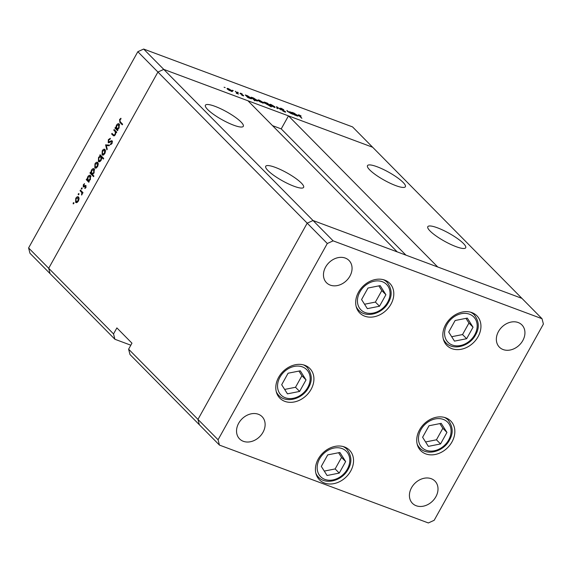 <?xml version="1.0" encoding="UTF-8"?>
<svg xmlns="http://www.w3.org/2000/svg" width="572" height="572" viewBox="0 0 572 572"><rect width="100%" height="100%" fill="white"/><g stroke="black" fill="none" stroke-linecap="round" stroke-linejoin="round"><path stroke-width="0.86" d="M390.955 304.19A21.1 16.717 -44.6 0 1 359.738 312.977A21.1 16.717 -44.6 0 1 358.544 292.113A21.1 16.717 -44.6 0 1 389.761 283.326A21.1 16.717 -44.6 0 1 390.955 304.19M478.092 336.672A21.1 16.717 -44.6 0 1 446.875 345.459A21.1 16.717 -44.6 0 1 445.681 324.589A21.1 16.717 -44.6 0 1 476.898 315.801A21.1 16.717 -44.6 0 1 478.092 336.672M451.987 441.913A21.1 16.717 -44.6 0 1 420.77 450.7A21.1 16.717 -44.6 0 1 419.576 429.829A21.1 16.717 -44.6 0 1 450.793 421.042A21.1 16.717 -44.6 0 1 451.987 441.913M350.693 471.049A21.1 16.717 -44.6 0 1 319.476 479.837A21.1 16.717 -44.6 0 1 318.275 458.966A21.1 16.717 -44.6 0 1 349.499 450.178A21.1 16.717 -44.6 0 1 350.693 471.049M311.068 389.389A21.1 16.717 -44.6 0 1 279.851 398.169A21.1 16.717 -44.6 0 1 278.65 377.305A21.1 16.717 -44.6 0 1 309.867 368.518A21.1 16.717 -44.6 0 1 311.068 389.389M498.491 331.503A15.823 12.534 135.4 0 0 499.385 347.154A15.823 12.534 135.4 0 0 522.801 340.569A15.823 12.534 135.4 0 0 521.9 324.917A15.823 12.534 135.4 0 0 498.491 331.503M262.984 432.31A15.823 12.534 -44.6 0 1 239.575 438.903A15.823 12.534 -44.6 0 1 238.674 423.251A15.823 12.534 -44.6 0 1 262.09 416.659A15.823 12.534 -44.6 0 1 262.984 432.31M435.871 496.753A15.823 12.534 -44.6 0 1 412.455 503.339A15.823 12.534 -44.6 0 1 411.554 487.687A15.823 12.534 -44.6 0 1 434.97 481.102A15.823 12.534 -44.6 0 1 435.871 496.753M325.604 267.067A15.823 12.534 135.4 0 0 326.505 282.718A15.823 12.534 135.4 0 0 349.921 276.126A15.823 12.534 135.4 0 0 349.02 260.474A15.823 12.534 135.4 0 0 325.604 267.067M128.614 349.185L197.969 419.398L199.342 424.746L129.987 354.533L128.614 349.185L131.96 343.179L116.881 327.913L113.535 333.919L48.706 268.282L50.079 273.63L48.706 268.282L157.922 72.051L48.706 268.282L28.6 247.933L137.823 51.702L143.651 49.042L163.756 69.391L157.922 72.051L163.756 69.391L313.027 220.506L397.218 251.88L247.948 100.772L163.756 69.391L372.658 147.254L288.467 115.873L437.737 266.988L521.921 298.37L313.027 220.506L307.193 223.166L197.969 419.398L199.342 424.746L219.448 445.095L428.349 522.958L434.177 520.298L543.4 324.067L542.027 318.718L333.126 240.855L327.298 243.515L218.075 439.754L219.448 445.095M333.126 240.855L313.027 220.506L307.193 223.166L197.969 419.398L218.075 439.754M137.823 51.702L327.298 243.515M143.651 49.042L352.552 126.905L542.027 318.718M395.731 185.593A21.686 4.569 29.1 0 0 405.384 186.722A21.686 4.569 29.1 0 0 397.039 177.427A21.686 4.569 29.1 0 0 377.141 166.767A21.686 4.569 29.1 0 0 367.489 165.63A21.686 4.569 29.1 0 0 375.833 174.932A21.686 4.569 29.1 0 0 395.731 185.593M456.041 246.646A21.686 4.569 29.1 0 0 465.694 247.783A21.686 4.569 29.1 0 0 457.35 238.481A21.686 4.569 29.1 0 0 437.451 227.82A21.686 4.569 29.1 0 0 427.799 226.691A21.686 4.569 29.1 0 0 436.143 235.993A21.686 4.569 29.1 0 0 456.041 246.646M293.965 186.236A21.686 4.569 29.1 0 0 303.618 187.366A21.686 4.569 29.1 0 0 295.274 178.071A21.686 4.569 29.1 0 0 275.368 167.41A21.686 4.569 29.1 0 0 265.723 166.28A21.686 4.569 29.1 0 0 274.067 175.575A21.686 4.569 29.1 0 0 293.965 186.236M233.655 125.182A21.686 4.569 29.1 0 0 243.307 126.312A21.686 4.569 29.1 0 0 234.963 117.01A21.686 4.569 29.1 0 0 215.058 106.356A21.686 4.569 29.1 0 0 205.412 105.219A21.686 4.569 29.1 0 0 213.756 114.522A21.686 4.569 29.1 0 0 233.655 125.182M272.515 125.647L281.224 128.886L288.467 115.873M28.6 247.933L29.973 253.282L114.908 339.267L130.831 345.202M113.535 333.919L114.908 339.267M405.92 255.126L281.224 128.886M113.799 130.151L114.15 129.522L116.724 132.125L116.373 132.754L115.909 132.289L115.33 134.749L113.678 135.864L111.647 134.02L111.998 133.39L113.835 135.128L115.079 134.32L115.365 131.889L113.799 130.151L115.337 130.723M108.766 142.821L108.208 142.614L108.373 139.647L110.332 138.295L110.174 139.067L108.737 140.018L108.566 141.992L111.433 140.733L112.191 140.884L112.048 143.436L110.41 144.702L110.51 143.915L111.726 143.007L111.855 141.527L108.451 142.771M108.566 141.992L109.853 142.385M112.326 141.062L111.433 140.733L112.191 140.884M112.498 141.77L111.14 141.527M105.598 144.888L109.524 145.066L109.145 145.746L106.32 145.553L107.25 149.149L106.871 149.828L105.598 144.888L107.45 145.467L105.648 144.795M105.026 149.506L105.548 151.13L104.89 153.518L103.382 155.033L102.073 154.805L102.224 150.822C103.196 149.271 104.125 148.834 105.026 149.506L104.626 149.242M102.488 155.083L102.967 155.141M97.776 162.534L98.298 164.157L97.633 166.545L96.132 168.061L94.823 167.839L94.973 163.849C95.946 162.298 96.875 161.862 97.776 162.534L97.376 162.269M95.238 168.111L95.717 168.168M88.689 181.152L89.168 181.631L88.817 182.261L86.243 179.658L86.594 179.029L87.037 179.479L87.716 176.891C88.696 175.339 89.64 174.903 90.54 175.575L90.362 179.608L88.689 181.152M90.126 175.304L90.54 175.575M73.931 203.196L73.223 202.931L73.838 202.645L73.809 203.525L73.187 203.811L73.223 202.931L73.838 202.645M73.809 203.525L73.38 203.882M78.571 197.04L79.093 198.663L78.436 201.044L76.927 202.559L75.618 202.338L75.769 198.348C76.741 196.797 77.67 196.36 78.571 197.04L78.171 196.768M76.033 202.617L76.512 202.667M78.986 194.123L78.271 193.858L78.893 193.572L78.857 194.451L78.242 194.737L78.271 193.858L78.893 193.572M78.857 194.451L78.436 194.809M80.094 190.712L80.445 190.083L83.011 192.685L82.668 193.315L82.289 192.928L81.624 195.066L81.775 192.592L80.094 190.712L81.632 191.284M82.132 188.46L81.424 188.195L82.039 187.909L82.01 188.789L81.396 189.075L81.424 188.195L82.039 187.909M82.01 188.789L81.581 189.146M85.986 185.578L85.943 187.559L84.842 188.495L85.65 186.222L83.24 187.015L83.333 184.763L84.499 183.648L83.576 186.372L85.457 185.414L86.029 185.621M83.576 186.372L84.57 186.686M92.371 174.481L93.901 176.033L93.558 176.662L89.947 173.009L90.297 172.379L90.741 172.83L91.413 170.242C92.399 168.69 93.336 168.254 94.237 168.926L94.065 172.958L92.371 174.481M93.822 168.654L94.237 168.926M100.222 155.884L99.75 155.398L100.1 154.769L103.704 158.423L103.353 159.052L101.852 157.529L101.201 160.139C100.222 161.69 99.278 162.133 98.377 161.461L98.548 157.422L100.222 155.884L101.759 156.456M98.792 161.733L99.256 161.783M117.396 129.579L117.875 130.059L117.525 130.688L114.951 128.085L115.301 127.456L115.744 127.906L116.423 125.318C117.403 123.766 118.34 123.33 119.241 124.002L119.069 128.035L117.396 129.579M118.833 123.731L119.241 124.002M119.913 119.934L120.277 121.822L122.622 124.188L122.272 124.818L119.891 122.415L119.569 119.534L120.921 118.254L120.985 118.897L119.913 119.934M289.789 111.547L292.928 114.357L287.63 111.583L286.879 110.46L290.44 113.256L291.327 113.156L289.789 111.547M291.177 113.714L291.327 113.156M280.23 108.537L281.081 108.244L283.762 109.731L280.802 108.751L285.471 111.719L284.734 111.969L282.461 110.739L284.92 111.519L280.008 108.115M281.438 108.608L280.702 108.93M285.242 112.126L285.471 111.719L285.671 112.098M284.341 111.805L284.92 111.519M276.541 106.606L281.295 110.024L277.277 107.329L277.62 108.651L277.012 108.43L276.541 106.606M270.063 105.012C269.383 104.233 269.734 104.083 271.121 104.554L274.832 106.785L275.111 107.472L271.607 106.17L269.727 104.39M274.453 107.465L274.832 106.785L275.111 107.472M258.344 100.643C257.665 99.871 258.015 99.714 259.402 100.193L263.113 102.417L263.392 103.11L259.888 101.802L258.008 100.021M262.734 103.096L263.113 102.417L263.392 103.11M251.037 98.727L251.408 98.069C252.066 98.834 251.701 98.977 250.314 98.506L247.84 97.555L245.266 94.952L247.669 95.817L251.73 98.67M224.217 87.323L225.153 87.609L224.102 87.223M227.391 89.103C226.712 88.331 227.07 88.181 228.45 88.653L232.16 90.884L232.439 91.57L228.943 90.269L227.063 88.488M231.782 91.563L232.16 90.884L232.439 91.57M232.382 90.369L233.312 90.655L232.261 90.262M235.328 91.248L238.467 94.058L236.243 93.2L236.972 92.979L235.328 91.248M237.473 93.543L236.822 93.472M236.529 93.35L236.972 92.979M237.394 92.235L238.324 92.521L237.273 92.128M243.457 95.939L243.651 95.588L243.164 95.839L241.62 95.031L243.1 95.395L239.983 93.429L240.59 93.179L242.256 94.022L240.54 93.622L243.651 95.588L243.164 95.839M239.983 93.429L240.44 93.45M240.934 93.508L240.44 93.801M257.021 100.958L257.386 100.293C258.051 101.058 257.686 101.208 256.292 100.736L253.889 99.492L254.855 100.829L251.244 97.183L253.646 98.048L257.715 100.901M264.085 102.781C263.42 102.016 263.785 101.866 265.179 102.345L267.653 103.296L271.257 106.95L263.756 102.181M297.419 116.016L297.79 115.358C298.448 116.123 298.083 116.266 296.696 115.794L294.222 114.843L291.648 112.241L294.051 113.106L298.119 115.959M299.499 115.337L301.873 118.304L298.934 115.687C298.055 114.908 298.134 114.672 299.17 114.986L301.101 115.966L299.499 115.337L299.406 116.166M298.312 114.858L299.17 114.986L298.834 115.587M227.499 89.211L227.706 88.839L230.802 91.027L231.596 90.669L228.771 88.975L227.849 89.511M231.639 91.527L231.596 90.669M246.646 96.346L246.854 95.982L249.993 98.184L250.836 97.855L247.962 96.132L246.982 96.689M250.872 98.691L250.836 97.855M252.624 98.577L252.831 98.212L255.97 100.407L256.821 100.079L253.947 98.355L252.967 98.92M256.849 100.915L256.821 100.079M258.444 100.743L258.651 100.372L261.747 102.567L262.541 102.209L259.717 100.508L258.794 101.051M262.591 103.06L262.541 102.209M268.375 104.39L265.501 102.667L264.65 102.996L267.517 104.719L268.375 104.39L268.432 105.227M264.543 103.189L264.407 102.524L264.2 102.896M270.163 105.112L270.37 104.74L273.466 106.935L274.26 106.571L271.435 104.876L270.513 105.412M274.31 107.429L274.26 106.571M276.898 108.008L277.277 107.329M293.028 113.635L293.236 113.27L296.375 115.472L297.225 115.144L294.351 113.42L293.365 113.978M297.254 115.98L297.225 115.144M76.183 198.505L75.769 198.348M79.029 197.969L78.221 197.662L76.09 198.67L75.969 201.709L77.363 202.324M75.969 201.709L78.121 200.722L77.921 197.462L79.007 197.869M78.521 200.872L78.121 200.722M82.776 193.114L82.289 192.928M82.01 194.623L81.539 194.444M82.153 194.316L81.767 194.173M82.847 192.993L81.775 192.592M85.514 188.088L84.863 187.845M86.029 187.387L85.621 187.237M83.748 184.92L83.333 184.763M85.257 186.179L84.62 185.943M88.817 181.117L88.288 180.573M87.802 180.237L86.243 179.658M87.53 179.665L87.037 179.479M88.131 177.048L87.716 176.891M90.984 176.505L90.183 176.205L88.016 177.234L87.874 180.33L89.225 180.924M87.874 180.33L90.047 179.293L89.904 176.019L90.969 176.412M90.447 179.451L90.047 179.293M92.5 174.446L91.985 173.924M91.499 173.588L89.947 173.009M91.234 173.016L90.741 172.83M91.827 170.399L91.413 170.242M94.687 169.855L93.887 169.555L91.72 170.585L91.577 173.681L92.9 174.267M91.577 173.681L93.744 172.644L93.608 169.369L94.666 169.762M94.151 172.801L93.744 172.644M95.388 164L94.973 163.849M98.234 163.463L97.426 163.163L95.295 164.164L95.174 167.203L96.568 167.818M95.174 167.203L97.326 166.223L97.126 162.963L98.212 163.37M97.726 166.373L97.326 166.223M101.287 155.97L99.75 155.398M103.389 158.101L101.852 157.529M98.963 157.579L98.548 157.422M101.487 156.778L101.895 156.592M102.574 157.279L100.715 156.492L102.517 157.164M101.301 159.953L100.894 159.802L101.037 156.707L98.87 157.736L98.727 160.832L100.114 161.426M98.727 160.832L100.894 159.802M102.638 150.972L102.224 150.822M105.484 150.436L104.676 150.136L102.545 151.137L102.424 154.175L103.825 154.79M102.424 154.175L104.576 153.189L104.376 149.935L105.462 150.343M104.976 153.346L104.576 153.189M107.45 145.467L109.223 145.588M108.852 139.825L108.373 139.647M111.397 144.244L110.51 143.915M112.183 143.172L111.726 143.007M116.509 132.511L115.909 132.289M114.479 135.728L113.921 135.156M113.184 134.592L111.647 134.02M114.786 135.485L113.835 135.128M115.48 134.47L115.079 134.32M116.595 132.346L115.365 131.889M117.525 129.544L116.995 129M116.502 128.664L114.951 128.085M116.238 128.092L115.744 127.906M116.838 125.475L116.423 125.318M119.691 124.925L118.89 124.632L116.724 125.661L116.581 128.75L117.932 129.351M116.581 128.75L118.747 127.72L118.611 124.446L119.67 124.839M119.155 127.871L118.747 127.72M120.056 119.712L119.569 119.534M467.288 318.096L455.119 320.513L448.705 332.025L454.475 341.127L466.645 338.71L473.051 327.198L467.288 318.096M451.68 336.715L462.541 334.563L468.954 323.044L465.98 318.361M468.954 323.044L473.051 327.198M462.541 334.563L466.645 338.71M380.151 285.621L367.982 288.038L361.575 299.549L367.338 308.644L379.508 306.234L385.914 294.716L380.151 285.621M364.543 304.24L375.404 302.08L381.817 290.569L378.843 285.878M381.817 290.569L385.914 294.716M375.404 302.08L379.508 306.234M300.264 370.813L288.088 373.23L281.681 384.741L287.444 393.843L299.621 391.427L306.027 379.915L300.264 370.813M284.649 389.432L295.517 387.273L301.923 375.761L298.956 371.071M301.923 375.761L306.027 379.915M295.517 387.273L299.621 391.427M339.89 452.473L327.72 454.89L321.307 466.402L327.07 475.504L339.246 473.087L345.652 461.575L339.89 452.473M324.281 471.092L335.142 468.94L341.548 457.421L338.581 452.738M341.548 457.421L345.652 461.575M335.142 468.94L339.246 473.087M441.184 423.337L429.014 425.754L422.608 437.265L428.371 446.367L440.54 443.951L446.947 432.439L441.184 423.337M425.575 441.956L436.436 439.804L442.85 428.285L439.875 423.602M442.85 428.285L446.947 432.439M436.436 439.804L440.54 443.951M82.497 192.156L80.959 191.584M110.961 141.634L110.317 141.391M114.278 135.836L112.963 135.342M116.266 131.667L114.729 131.095M121.428 122.987L119.891 122.415M474.746 334.777A18.054 14.3 135.4 0 0 469.462 314.192A18.054 14.3 135.4 0 0 447.011 324.446A18.054 14.3 135.4 0 0 452.302 345.03A18.054 14.3 135.4 0 0 474.746 334.777M470.427 312.14A19.927 15.787 -44.6 0 1 474.252 314.793C479.129 321.292 479.572 327.985 475.582 334.877C469.719 346.274 453.331 350.943 445.903 342.8A19.927 15.787 -44.6 0 1 443.293 338.946M387.609 302.302A18.054 14.3 135.4 0 0 382.325 281.717A18.054 14.3 135.4 0 0 359.881 291.963A18.054 14.3 135.4 0 0 365.165 312.555A18.054 14.3 135.4 0 0 387.609 302.302M383.297 279.665A19.927 15.787 -44.6 0 1 387.115 282.318C391.992 288.81 392.435 295.51 388.445 302.402C382.582 313.799 366.194 318.468 358.766 310.324A19.927 15.787 -44.6 0 1 356.156 306.47M307.722 387.494A18.054 14.3 135.4 0 0 302.438 366.909A18.054 14.3 135.4 0 0 279.987 377.155A18.054 14.3 135.4 0 0 285.271 397.747A18.054 14.3 135.4 0 0 307.722 387.494M303.403 364.857A19.927 15.787 -44.6 0 1 307.228 367.51C312.105 374.002 312.548 380.702 308.558 387.594C302.688 398.991 286.307 403.66 278.871 395.517A19.927 15.787 -44.6 0 1 276.269 391.663M347.347 469.154A18.054 14.3 135.4 0 0 342.063 448.57A18.054 14.3 135.4 0 0 319.612 458.823A18.054 14.3 135.4 0 0 324.896 479.407A18.054 14.3 135.4 0 0 347.347 469.154M343.028 446.517A19.927 15.787 -44.6 0 1 346.854 449.17C351.73 455.669 352.173 462.362 348.184 469.254C342.321 480.652 325.933 485.321 318.497 477.177A19.927 15.787 -44.6 0 1 315.894 473.323M448.641 440.025A18.054 14.3 135.4 0 0 443.357 419.433A18.054 14.3 135.4 0 0 420.913 429.686A18.054 14.3 135.4 0 0 426.197 450.271A18.054 14.3 135.4 0 0 448.641 440.025M444.322 417.381A19.927 15.787 -44.6 0 1 448.148 420.034C453.024 426.533 453.467 433.226 449.478 440.118C443.615 451.515 427.227 456.184 419.798 448.04A19.927 15.787 -44.6 0 1 417.188 444.187M83.698 186.451L84.499 186.751M108.709 142.085L109.724 142.464M111.697 141.427L112.498 141.727M472.2 312.72L474.252 314.793M443.851 340.726L445.903 342.8M385.063 280.237L387.115 282.318M356.713 308.244L358.766 310.324M305.176 365.429L307.228 367.51M276.819 393.436L278.871 395.517M344.802 447.097L346.854 449.17M316.452 475.103L318.497 477.177M446.096 417.96L448.148 420.034M417.746 445.967L419.798 448.04"/></g></svg>
